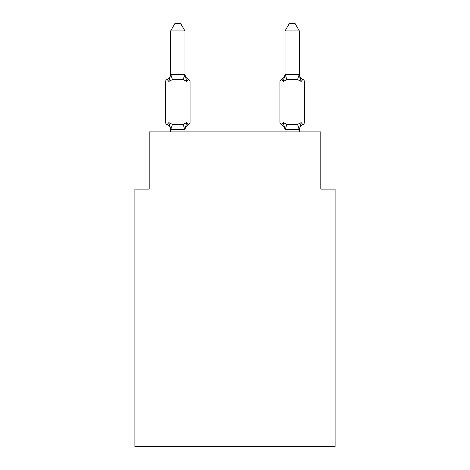<?xml version="1.0" encoding="UTF-8"?>
<svg xmlns="http://www.w3.org/2000/svg" width="470" height="470" viewBox="0 0 470 470"><rect width="100%" height="100%" fill="white"/><g stroke="black" fill="none" stroke-linecap="round" stroke-linejoin="round"><path stroke-width="0.7" d="M335.104 446.5L335.104 189.099L320.798 189.099L320.798 131.894L149.202 131.894L149.202 189.099L134.896 189.099L134.896 446.5L335.104 446.5M299.349 73.761L299.349 73.761A6.292 6.292 0 0 0 302.892 79.418L301.141 81.427L302.892 79.418A2.861 2.861 0 0 1 304.501 81.986L304.501 122.03A2.861 2.861 0 0 1 302.892 124.603L301.141 122.588L302.892 124.603L301.141 122.588L302.892 124.603L302.075 124.209M299.349 131.894L299.349 129.673L285.049 129.673L283.263 122.588L281.512 124.603A6.292 6.292 0 0 1 285.049 130.261A6.292 6.292 0 0 0 281.512 124.603A6.292 6.292 0 0 1 285.049 130.261A6.292 6.292 0 0 0 281.512 124.603L283.263 122.588L281.512 124.603A6.292 6.292 0 0 1 285.049 130.261A6.292 6.292 0 0 0 281.512 124.603L283.263 122.588L281.512 124.603A6.292 6.292 0 0 1 285.049 130.261M299.643 76.757L301.141 81.427L299.643 76.757L301.141 81.427L299.643 76.757L301.141 81.427L299.643 76.757L301.141 81.427L297.563 79.589L286.835 79.589L283.263 81.427L283.927 79.166L283.263 81.427L283.927 79.166L283.263 81.427L283.927 79.166L283.263 81.427L281.512 79.418A2.861 2.861 0 0 0 279.903 81.986L279.903 122.03A2.861 2.861 0 0 0 281.512 124.603L283.263 122.588L281.512 124.603L283.263 122.588L286.835 124.427L297.563 124.427L301.141 122.588L302.892 124.603L302.028 124.168M283.927 79.166L283.263 81.427L281.512 79.418L283.263 81.427L281.512 79.418L282.323 79.806L281.512 79.418A2.861 2.861 0 0 0 279.903 81.986L304.501 81.986M299.349 130.261L299.349 130.261A6.292 6.292 0 0 1 302.892 124.603L301.141 122.588L302.892 124.603A2.861 2.861 0 0 0 304.501 122.03A2.861 2.861 0 0 1 302.892 124.603A2.861 2.861 0 0 0 304.501 122.03A2.861 2.861 0 0 1 302.892 124.603L301.141 122.588L299.349 129.673M170.651 130.261L170.651 130.261A6.292 6.292 0 0 0 167.108 124.603L168.859 122.588L167.108 124.603A2.861 2.861 0 0 1 165.499 122.03A2.861 2.861 0 0 0 167.108 124.603A2.861 2.861 0 0 1 165.499 122.03A2.861 2.861 0 0 0 167.108 124.603A2.861 2.861 0 0 1 165.499 122.03A2.861 2.861 0 0 0 167.108 124.603A2.861 2.861 0 0 1 165.499 122.03A2.861 2.861 0 0 0 167.108 124.603A2.861 2.861 0 0 1 165.499 122.03A2.861 2.861 0 0 0 167.108 124.603A2.861 2.861 0 0 1 165.499 122.03A2.861 2.861 0 0 0 167.108 124.603L168.859 122.588L167.108 124.603L168.859 122.588L167.108 124.603L168.859 122.588L167.108 124.603L168.859 122.588L172.437 124.427L177.801 124.715L183.165 124.427L186.737 122.588L188.488 124.603A2.861 2.861 0 0 0 190.097 122.03L190.097 81.986A2.861 2.861 0 0 0 188.488 79.418L186.737 81.427L188.488 79.418A2.861 2.861 0 0 1 190.097 81.986A2.861 2.861 0 0 0 188.488 79.418A2.861 2.861 0 0 1 190.097 81.986A2.861 2.861 0 0 0 188.488 79.418L186.737 81.427L188.488 79.418A2.861 2.861 0 0 1 190.097 81.986A2.861 2.861 0 0 0 188.488 79.418L186.737 81.427L188.488 79.418A6.292 6.292 0 0 1 184.951 73.761L184.951 74.601L184.951 73.761M184.951 30.938L170.651 30.938L174.94 23.5L180.656 23.5L184.951 30.938L184.951 74.601L186.737 81.427L183.165 79.589L177.801 79.301L172.437 79.589L168.859 81.427L167.108 79.418L168.859 81.427L167.108 79.418L167.925 79.806M190.097 81.986L165.499 81.986L165.499 122.03L190.097 122.03A2.861 2.861 0 0 1 188.488 124.603L186.737 122.588L188.488 124.603L186.737 122.588L188.488 124.603L186.737 122.588L188.488 124.603L186.737 122.588L188.488 124.603L186.737 122.588L188.488 124.603L186.737 122.588L188.488 124.603L187.677 124.209M186.737 122.588L184.833 129.708L170.763 129.708L169.811 125.596L170.651 129.415L170.651 131.894M184.951 74.348L183.165 79.589M170.651 74.495L170.651 73.761L170.651 74.601L170.651 73.761L170.651 74.601L170.651 73.761L170.651 74.601L184.833 74.307M165.499 81.986A2.861 2.861 0 0 1 167.108 79.418L168.859 81.427L167.108 79.418A6.292 6.292 0 0 0 170.651 73.761M283.263 81.427L281.512 79.418L283.263 81.427L281.512 79.418L283.263 81.427L285.167 74.307L299.349 74.348L301.141 81.427M285.049 129.673L285.049 131.894M170.651 30.938L170.651 74.348M184.951 131.894L184.951 129.673M168.859 122.588L170.651 129.415L169.811 125.596M188.488 124.603A6.292 6.292 0 0 0 184.951 130.261M184.951 129.415L185.621 126.048M168.859 81.427L170.651 74.601M299.349 74.348L299.349 30.938L285.049 30.938L285.049 74.348M302.892 124.603A2.861 2.861 0 0 0 304.501 122.03L279.903 122.03A2.861 2.861 0 0 0 281.512 124.603L283.263 122.588M285.049 73.761A6.292 6.292 0 0 1 281.512 79.418M285.049 30.938L289.344 23.5L295.06 23.5L299.349 30.938M172.437 124.427L170.763 129.708M183.165 124.427L184.833 129.708M170.763 74.307L172.437 79.589M299.237 129.708L297.563 124.427M285.167 129.708L286.835 124.427M297.563 79.589L299.237 74.307M286.835 79.589L285.167 74.307"/></g></svg>
